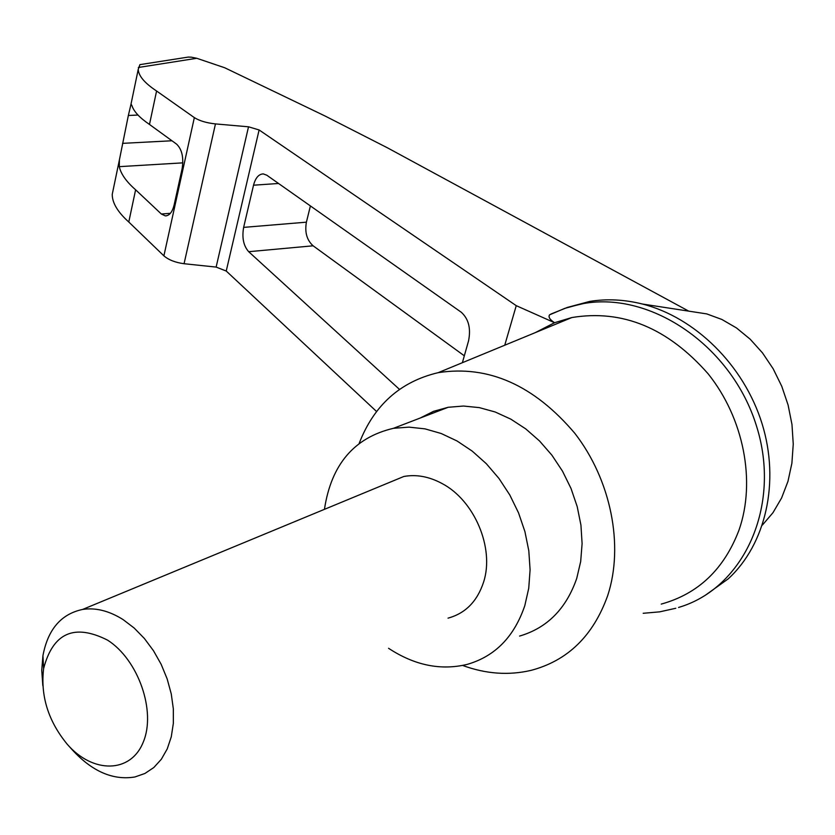 <?xml version="1.0" encoding="UTF-8"?>
<svg xmlns="http://www.w3.org/2000/svg" width="835" height="835" viewBox="0 0 835 835"><rect width="100%" height="100%" fill="white"/><g stroke="black" fill="none" stroke-linecap="round" stroke-linejoin="round"><path stroke-width="1.25" d="M689.564 311.267L706.723 313.897L721.868 319.461L736.491 327.946L750.174 339.198L762.512 352.913L773.158 368.767L781.779 386.323L788.115 405.09L791.977 424.535L793.25 444.095L791.893 463.216L787.969 481.357L781.591 497.994L772.98 512.69L762.407 525.058M566.965 307.541L589.614 301.445C606.753 298.638 624.35 299.504 642.397 304.023C694.991 317.31 743.755 365.031 761.979 423.428C780.203 481.816 765.841 544.378 728.162 578.895L705.199 595.355M535.329 332.601L554.565 322.717L516.249 305.662L259.111 129.957L248.517 126.805L215.461 123.914C206.485 122.933 199.45 120.835 194.346 117.61L156.583 91.005C144.664 83.124 138.547 75.901 138.234 69.347L139.904 64.629M359.186 443.343C374.007 405.142 400.362 381.585 438.239 372.65L571.839 317.55L554.565 322.717C549.827 319.659 548.157 317.039 549.555 314.847L551.674 313.783M139.904 64.639L188.261 57.083L191.361 57.177L196.778 58.283L224.719 67.76L325.013 115.981L387.461 147.826L688.729 311.131M399.464 389.371L248.684 251.7C243.507 245.834 241.826 237.735 243.643 227.381L253.527 185.203C255.489 177.845 258.735 174.087 263.286 173.91L266.782 175.193L461.275 312.248C468.644 318.949 471.055 328.51 468.529 340.951L462.371 362.703M504.747 345.22L516.249 305.662M113.643 187.593L112.255 194.263C112.13 202.728 117.631 211.986 128.778 222.016L163.89 255.844C168.639 259.925 175.36 262.555 184.065 263.724L216.129 267.085L226.233 271.031L376.585 411.53M149.486 124.446L176.592 144.131C182.02 149.392 183.857 157.606 182.103 168.785L174.129 204.993C172.344 212.09 169.411 215.722 165.32 215.889L161.343 214.01L135.614 189.796C126.283 181.623 120.845 173.91 119.29 166.656L119.415 159.829L128.35 115.47L130.834 104.959L131.345 104.584L131.982 105.732C133.861 111.566 139.696 117.798 149.486 124.446L156.583 91.005M128.778 222.016L135.614 189.796M68.324 745.457L72.321 749.893C92.205 771.509 113.069 780.548 134.894 776.978L144.904 773.481L153.817 767.522L161.343 759.255L167.23 748.922L171.279 736.814L173.346 723.319L173.336 708.842L171.248 693.864L167.146 678.865L161.165 664.326L153.483 650.726L144.382 638.483L134.143 628.003L123.1 619.601C109.187 610.844 95.691 607.452 82.613 609.435C61.101 613.996 47.866 629.423 42.929 655.705L41.75 670.275L42.825 685.618M386.355 483.715L403.816 476.482C416.3 474.217 428.992 476.534 441.882 483.434C474.384 500.269 494.706 548.115 483.59 582.089C477.265 601.388 465.408 613.412 448.019 618.14M107.59 640.153C74.325 623.338 53.002 632.815 43.618 668.574C40.372 695.868 48.242 721.085 67.228 744.235C92.706 773.669 130.667 773.596 143.213 742.221C156.375 711.357 138.276 659.608 107.59 640.153M324.45 509.34C331.224 464.5 354.228 437.488 393.483 428.303L408.993 427.134L425.015 428.866L441.172 433.501L457.037 440.974L472.224 451.119L486.325 463.707L498.965 478.455L509.799 494.978L518.525 512.847L524.923 531.613L528.805 550.766L530.089 569.804L528.743 588.226L524.829 605.563C514.266 636.761 495.051 656.373 467.151 664.399C440.734 670.735 414.536 665.37 388.567 648.294M420.047 418.105L433.511 411.352L448.186 407.282L463.508 406.04L479.3 407.616L495.207 411.999L510.811 419.139L525.726 428.877L539.556 440.995L551.925 455.211L562.508 471.17L571.015 488.444L577.204 506.605L580.941 525.163L582.099 543.627L580.68 561.527L576.734 578.394C566.182 608.788 547.134 628.014 519.579 636.072M550.86 314.075L567.591 307.343L583.728 303.512C651.227 291.405 731.971 346.139 756.51 426.059C781.8 505.801 743.891 588.383 678.563 607.452M464.323 355.814L313.115 245.803C306.863 240.177 304.618 232.297 306.403 222.173L310.401 205.932M571.839 317.55C622.367 309.19 667.791 327.936 708.122 373.798C743.745 418.241 756.082 481.388 739.006 530.079C724.112 569.22 698.196 593.894 661.247 604.091M438.239 372.65C488.423 364.905 533.951 385.133 574.824 433.323C610.98 479.968 624.121 545.579 607.703 595.553C593.341 635.706 567.81 660.631 531.133 670.348C508.734 675.609 485.907 673.97 462.653 665.453M196.778 58.283L138.339 67.489M226.233 271.031L259.111 129.957M216.129 267.085L248.517 126.805M184.065 263.724L215.461 123.914M163.89 255.844L194.346 117.61M128.35 115.47L138.005 115.053M122.557 143.349L171.968 140.771M119.29 166.656L182.844 162.856M253.527 185.203L278.535 183.481M243.643 227.381L306.403 222.173M248.684 251.7L313.115 245.803M161.343 214.01L170.382 213.322M706.723 313.897L642.397 304.023M138.234 69.347L130.834 104.959M119.415 159.829L112.255 194.263M82.613 609.435L403.816 476.482M43.618 668.574L42.929 655.705M448.186 407.282L393.483 428.303M589.614 301.445L583.728 303.512M166.541 215.795L165.32 215.889M643.19 613.287L659.702 611.846L675.797 608.266M580.868 304.013L564.752 308.386L549.555 314.837"/></g></svg>
